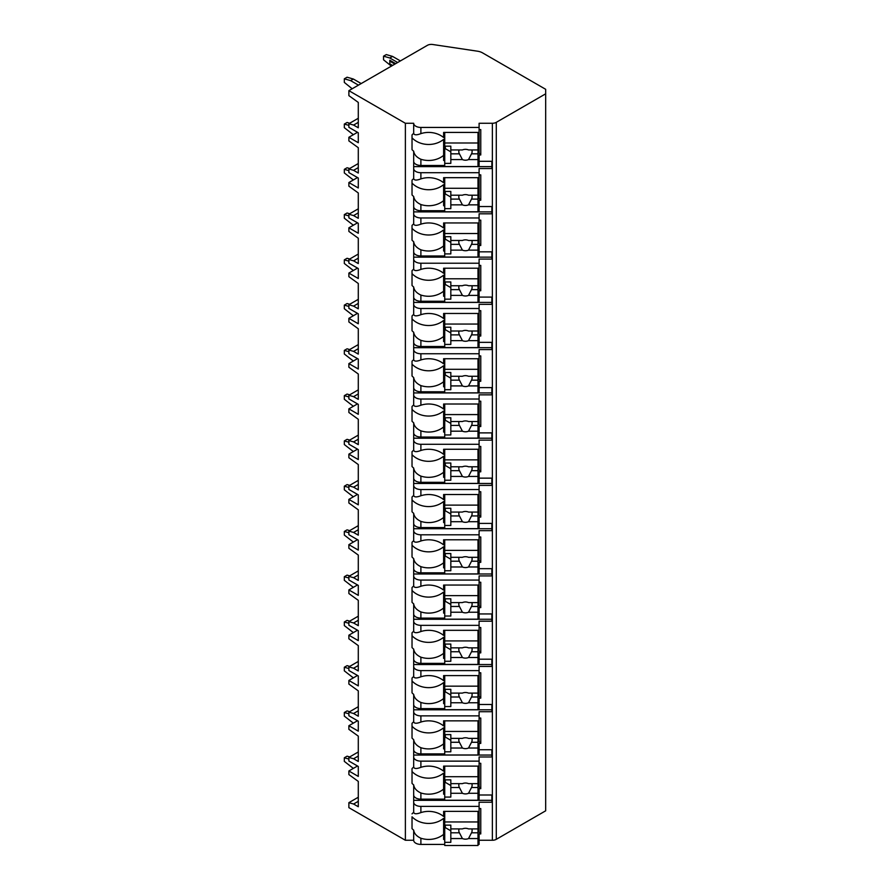 <?xml version="1.0" encoding="UTF-8"?>
<svg xmlns="http://www.w3.org/2000/svg" width="890" height="890" viewBox="0 0 890 890"><rect width="100%" height="100%" fill="white"/><g stroke="black" fill="none" stroke-linecap="round" stroke-linejoin="round"><path stroke-width="1.33" d="M357.502 766.001L348.88 770.985L348.88 774.6L358.292 781.398L358.292 806.74L353.586 804.026L348.88 802.669L348.88 807.653L405.373 840.26L413.683 840.26A7.209 4.161 0 0 0 420.892 844.421L444.733 844.421M477.997 844.421L479.098 844.421L479.098 839.437L477.997 839.437M479.098 840.26L492.37 840.26A5.54 3.204 0 0 0 496.286 839.326L545.67 810.812L545.67 89.3L482.525 52.855A11.092 6.397 0 0 0 477.463 51.186L432.707 44.5A5.54 3.204 0 0 0 427.389 45.334L348.88 90.669L405.373 123.276L413.683 123.276A7.209 4.161 0 0 0 420.892 127.437L479.098 127.437L479.098 123.276L492.37 123.276A5.54 3.204 0 0 0 496.286 122.342L545.67 93.828M479.098 794.993L491.847 794.993L491.847 802.235L479.098 802.235L479.098 806.396L420.892 806.396A7.209 4.161 0 0 1 413.683 802.235L413.683 812.314C414.195 814.139 416.598 814.228 420.892 812.592L420.892 806.396M479.098 763.308L480.767 763.308L480.767 788.662L479.098 788.662L479.098 794.18L477.997 794.18M413.683 749.736A7.209 4.161 0 0 0 420.892 753.897L420.892 747.7C416.598 745.731 414.195 743.039 413.683 739.657L413.683 767.047C414.195 768.871 416.598 768.96 420.892 767.325A21.071 17.199 180 0 1 443.62 771.207L443.62 766.112L479.098 766.112L479.098 756.978L491.847 756.978L491.847 749.736L479.098 749.736M479.098 718.052L480.767 718.052L480.767 743.395L479.098 743.395L479.098 748.913L477.997 748.913M413.683 704.468A7.209 4.161 0 0 0 420.892 708.629L420.892 702.444C416.598 700.463 414.195 697.782 413.683 694.389L413.683 721.79C414.195 723.615 416.598 723.703 420.892 722.057A21.071 17.199 180 0 1 443.62 725.951L443.62 720.844L479.098 720.844L479.098 711.711L491.847 711.711L491.847 704.468L479.098 704.468M479.098 672.784L480.767 672.784L480.767 698.127L479.098 698.127L479.098 703.645L477.997 703.645M413.683 659.201A7.209 4.161 0 0 0 420.892 663.361L420.892 657.176C416.598 655.196 414.195 652.515 413.683 649.133L413.683 676.522C414.195 678.347 416.598 678.436 420.892 676.801A21.071 17.199 180 0 1 443.62 680.683L443.62 675.588L479.098 675.588L479.098 666.443L491.847 666.443L491.847 659.201L479.098 659.201M479.098 627.517L480.767 627.517L480.767 652.871L479.098 652.871L479.098 658.389L477.997 658.389M413.683 613.944A7.209 4.161 0 0 0 420.892 618.105L420.892 611.908C416.598 609.939 414.195 607.247 413.683 603.865L413.683 631.255C414.195 633.079 416.598 633.168 420.892 631.533A21.071 17.199 180 0 1 443.62 635.415L443.62 630.32L479.098 630.32L479.098 621.187L491.847 621.187L491.847 613.944L479.098 613.944M479.098 582.249L480.767 582.249L480.767 607.603L479.098 607.603L479.098 613.121L477.997 613.121M413.683 568.677A7.209 4.161 0 0 0 420.892 572.837L420.892 566.652C416.598 564.672 414.195 561.99 413.683 558.597L413.683 585.998C414.195 587.823 416.598 587.912 420.892 586.265A21.071 17.199 180 0 1 443.62 590.159L443.62 585.053L479.098 585.053L479.098 575.919L491.847 575.919L491.847 568.677L479.098 568.677M479.098 536.993L480.767 536.993L480.767 562.335L479.098 562.335L479.098 567.853L477.997 567.853M413.683 523.409A7.209 4.161 0 0 0 420.892 527.57L420.892 521.384C416.598 519.404 414.195 516.723 413.683 513.33L413.683 540.731C414.195 542.555 416.598 542.644 420.892 540.998A21.071 17.199 180 0 1 443.62 544.891L443.62 539.796L479.098 539.796L479.098 530.651L491.847 530.651L491.847 523.409L479.098 523.409M479.098 491.725L480.767 491.725L480.767 517.079L479.098 517.079L479.098 522.597L477.997 522.597M413.683 478.141A7.209 4.161 0 0 0 420.892 482.302L420.892 476.117C416.598 474.136 414.195 471.455 413.683 468.073L413.683 495.463C414.195 497.288 416.598 497.377 420.892 495.741A21.071 17.199 180 0 1 443.62 499.624L443.62 494.529L479.098 494.529L479.098 485.384L491.847 485.384L491.847 478.141L479.098 478.141M479.098 446.457L480.767 446.457L480.767 471.811L479.098 471.811L479.098 477.329L477.997 477.329M413.683 432.885A7.209 4.161 0 0 0 420.892 437.046L420.892 430.849C416.598 428.88 414.195 426.199 413.683 422.806L413.683 450.195C414.195 452.02 416.598 452.12 420.892 450.474A21.071 17.199 180 0 1 443.62 454.367L443.62 449.261L479.098 449.261L479.098 440.127L491.847 440.127L491.847 432.885L479.098 432.885M479.098 401.201L480.767 401.201L480.767 426.544L479.098 426.544L479.098 432.062L477.997 432.062M413.683 387.617A7.209 4.161 0 0 0 420.892 391.778L420.892 385.593C416.598 383.612 414.195 380.931 413.683 377.538L413.683 404.939C414.195 406.763 416.598 406.852 420.892 405.206A21.071 17.199 180 0 1 443.62 409.1L443.62 404.004L479.098 404.004L479.098 394.86L491.847 394.86L491.847 387.617L479.098 387.617M479.098 355.933L480.767 355.933L480.767 381.276L479.098 381.276L479.098 386.805L477.997 386.805M413.683 342.35A7.209 4.161 0 0 0 420.892 346.51L420.892 340.325C416.598 338.345 414.195 335.664 413.683 332.281L413.683 359.671C414.195 361.496 416.598 361.585 420.892 359.949A21.071 17.199 180 0 1 443.62 363.832L443.62 358.737L479.098 358.737L479.098 349.592L491.847 349.592L491.847 342.35L479.098 342.35M479.098 310.666L480.767 310.666L480.767 336.02L479.098 336.02L479.098 341.538L477.997 341.538M413.683 297.093A7.209 4.161 0 0 0 420.892 301.254L420.892 295.057C416.598 293.088 414.195 290.407 413.683 287.014L413.683 314.404C414.195 316.228 416.598 316.328 420.892 314.682A21.071 17.199 180 0 1 443.62 318.564L443.62 313.469L479.098 313.469L479.098 304.336L491.847 304.336L491.847 297.093L479.098 297.093M479.098 265.409L480.767 265.409L480.767 290.752L479.098 290.752L479.098 296.27L477.997 296.27M413.683 251.826A7.209 4.161 0 0 0 420.892 255.986L420.892 249.801C416.598 247.821 414.195 245.139 413.683 241.746L413.683 269.147C414.195 270.972 416.598 271.061 420.892 269.414A21.071 17.199 180 0 1 443.62 273.308L443.62 268.213L479.098 268.213L479.098 259.068L491.847 259.068L491.847 251.826L479.098 251.826M479.098 220.142L480.767 220.142L480.767 245.484L479.098 245.484L479.098 251.013L477.997 251.013M413.683 206.558A7.209 4.161 0 0 0 420.892 210.719L420.892 204.533C416.598 202.553 414.195 199.872 413.683 196.49L413.683 223.88C414.195 225.704 416.598 225.793 420.892 224.158A21.071 17.199 180 0 1 443.62 228.04L443.62 222.945L479.098 222.945L479.098 213.8L491.847 213.8L491.847 206.558L479.098 206.558M479.098 174.874L480.767 174.874L480.767 200.228L479.098 200.228L479.098 205.746L477.997 205.746M413.683 161.301A7.209 4.161 0 0 0 420.892 165.462L420.892 159.266C416.598 157.296 414.195 154.615 413.683 151.222L413.683 178.612C414.195 180.436 416.598 180.537 420.892 178.89A21.071 17.199 180 0 1 443.62 182.773L443.62 177.677L479.098 177.677L479.098 168.544L491.847 168.544L491.847 161.301L479.098 161.301M479.098 129.617L480.767 129.617L480.767 154.96L479.098 154.96L479.098 160.478L477.997 160.478M479.098 808.576L480.767 808.576L480.767 833.919L479.098 833.919L479.098 839.437M420.892 799.153L420.892 792.968C416.598 790.988 414.195 788.306 413.683 784.924L413.683 794.993A7.209 4.161 0 0 0 420.892 799.153L444.733 799.153M477.997 799.153L479.098 799.153L479.098 794.18M479.098 127.437L479.098 132.421L443.62 132.421L443.62 137.516A21.071 17.199 180 0 0 420.892 133.622C416.598 135.269 414.195 135.18 413.683 133.355L413.683 123.276M413.683 840.26L413.683 830.181C414.195 833.574 416.598 836.255 420.892 838.235A21.071 17.199 180 0 0 443.62 834.342L443.62 818.344A21.071 17.199 180 0 1 412.026 816.798L412.026 828.635A21.071 17.199 180 0 0 413.683 830.181M413.683 168.544A7.209 4.161 0 0 0 420.892 172.705L479.098 172.705M413.683 213.8A7.209 4.161 0 0 0 420.892 217.961L479.098 217.961M413.683 259.068A7.209 4.161 0 0 0 420.892 263.229L479.098 263.229M413.683 304.336A7.209 4.161 0 0 0 420.892 308.496L479.098 308.496M413.683 349.592A7.209 4.161 0 0 0 420.892 353.753L479.098 353.753M413.683 394.86A7.209 4.161 0 0 0 420.892 399.02L479.098 399.02M413.683 440.127A7.209 4.161 0 0 0 420.892 444.288L479.098 444.288M413.683 485.384A7.209 4.161 0 0 0 420.892 489.545L479.098 489.545M413.683 530.651A7.209 4.161 0 0 0 420.892 534.812L479.098 534.812M413.683 575.919A7.209 4.161 0 0 0 420.892 580.08L479.098 580.08M413.683 621.187A7.209 4.161 0 0 0 420.892 625.347L479.098 625.347M413.683 666.443A7.209 4.161 0 0 0 420.892 670.604L479.098 670.604M413.683 711.711A7.209 4.161 0 0 0 420.892 715.872L479.098 715.872M413.683 756.978A7.209 4.161 0 0 0 420.892 761.139L479.098 761.139M413.683 133.355A21.071 17.199 180 0 0 412.026 134.902L412.026 149.676A21.071 17.199 180 0 0 413.683 151.222M413.683 794.993L413.683 802.235M413.683 812.314A21.071 17.199 180 0 0 412.026 813.861M405.373 840.26L405.373 123.276M413.683 178.612A21.071 17.199 180 0 0 412.026 180.158L412.026 194.943A21.071 17.199 180 0 0 413.683 196.49M413.683 223.88A21.071 17.199 180 0 0 412.026 225.426L412.026 240.2A21.071 17.199 180 0 0 413.683 241.746M413.683 269.147A21.071 17.199 180 0 0 412.026 270.694L412.026 285.468A21.071 17.199 180 0 0 413.683 287.014M413.683 314.404A21.071 17.199 180 0 0 412.026 315.95L412.026 330.735A21.071 17.199 180 0 0 413.683 332.281M413.683 359.671A21.071 17.199 180 0 0 412.026 361.218L412.026 375.992A21.071 17.199 180 0 0 413.683 377.538M413.683 404.939A21.071 17.199 180 0 0 412.026 406.485L412.026 421.259A21.071 17.199 180 0 0 413.683 422.806M413.683 450.195A21.071 17.199 180 0 0 412.026 451.742L412.026 466.527A21.071 17.199 180 0 0 413.683 468.073M413.683 495.463A21.071 17.199 180 0 0 412.026 497.009L412.026 511.783A21.071 17.199 180 0 0 413.683 513.33M413.683 540.731A21.071 17.199 180 0 0 412.026 542.277L412.026 557.051A21.071 17.199 180 0 0 413.683 558.597M413.683 585.998A21.071 17.199 180 0 0 412.026 587.545L412.026 602.319A21.071 17.199 180 0 0 413.683 603.865M413.683 631.255A21.071 17.199 180 0 0 412.026 632.801L412.026 647.586A21.071 17.199 180 0 0 413.683 649.133M413.683 676.522A21.071 17.199 180 0 0 412.026 678.069L412.026 692.843A21.071 17.199 180 0 0 413.683 694.389M413.683 721.79A21.071 17.199 180 0 0 412.026 723.336L412.026 738.11A21.071 17.199 180 0 0 413.683 739.657M413.683 767.047A21.071 17.199 180 0 0 412.026 768.593L412.026 783.378A21.071 17.199 180 0 0 413.683 784.924M413.683 800.321L491.847 800.321L491.847 794.993M477.997 165.462L479.098 165.462L479.098 160.478M477.997 210.719L479.098 210.719L479.098 205.746M477.997 255.986L479.098 255.986L479.098 251.013M477.997 301.254L479.098 301.254L479.098 296.27M477.997 346.51L479.098 346.51L479.098 341.538M477.997 391.778L479.098 391.778L479.098 386.805M477.997 437.046L479.098 437.046L479.098 432.062M477.997 482.302L479.098 482.302L479.098 477.329M477.997 527.57L479.098 527.57L479.098 522.597M477.997 572.837L479.098 572.837L479.098 567.853M477.997 618.105L479.098 618.105L479.098 613.121M477.997 663.361L479.098 663.361L479.098 658.389M477.997 708.629L479.098 708.629L479.098 703.645M477.997 753.897L479.098 753.897L479.098 748.913M420.892 812.592A21.071 17.199 180 0 1 443.62 816.475L443.62 811.38L479.098 811.38L479.098 806.396M479.098 132.421L479.098 153.036L480.767 154.96M479.098 157.196L477.997 157.196M444.733 157.196L443.62 157.196M443.62 143.123L444.733 143.123M477.997 143.123L479.098 143.123M444.733 160.478L443.62 160.478L443.62 139.374A21.071 17.199 180 0 1 412.026 137.839L412.026 134.902M444.733 839.437L443.62 839.437L443.62 834.342M420.892 165.462L444.733 165.462M420.892 159.266A21.071 17.199 180 0 0 443.62 155.383M420.892 210.719L444.733 210.719M420.892 204.533A21.071 17.199 180 0 0 443.62 200.651L443.62 184.642A21.071 17.199 180 0 1 412.026 183.095L412.026 180.158M444.733 205.746L443.62 205.746L443.62 200.651M420.892 255.986L444.733 255.986M420.892 249.801A21.071 17.199 180 0 0 443.62 245.907L443.62 229.909A21.071 17.199 180 0 1 412.026 228.363L412.026 225.426M444.733 251.013L443.62 251.013L443.62 245.907M420.892 301.254L444.733 301.254M420.892 295.057A21.071 17.199 180 0 0 443.62 291.175L443.62 275.177A21.071 17.199 180 0 1 412.026 273.631L412.026 270.694M444.733 296.27L443.62 296.27L443.62 291.175M420.892 346.51L444.733 346.51M420.892 340.325A21.071 17.199 180 0 0 443.62 336.442L443.62 320.433A21.071 17.199 180 0 1 412.026 318.887L412.026 315.95M444.733 341.538L443.62 341.538L443.62 336.442M420.892 391.778L444.733 391.778M420.892 385.593A21.071 17.199 180 0 0 443.62 381.699L443.62 365.701A21.071 17.199 180 0 1 412.026 364.155L412.026 361.218M444.733 386.805L443.62 386.805L443.62 381.699M420.892 437.046L444.733 437.046M420.892 430.849A21.071 17.199 180 0 0 443.62 426.966L443.62 410.969A21.071 17.199 180 0 1 412.026 409.422L412.026 406.485M444.733 432.062L443.62 432.062L443.62 426.966M420.892 482.302L444.733 482.302M420.892 476.117A21.071 17.199 180 0 0 443.62 472.234L443.62 456.225A21.071 17.199 180 0 1 412.026 454.679L412.026 451.742M444.733 477.329L443.62 477.329L443.62 472.234M420.892 527.57L444.733 527.57M420.892 521.384A21.071 17.199 180 0 0 443.62 517.49L443.62 501.493A21.071 17.199 180 0 1 412.026 499.946L412.026 497.009M444.733 522.597L443.62 522.597L443.62 517.49M420.892 572.837L444.733 572.837M420.892 566.652A21.071 17.199 180 0 0 443.62 562.758L443.62 546.76A21.071 17.199 180 0 1 412.026 545.214L412.026 542.277M444.733 567.853L443.62 567.853L443.62 562.758M420.892 618.105L444.733 618.105M420.892 611.908A21.071 17.199 180 0 0 443.62 608.026L443.62 592.017A21.071 17.199 180 0 1 412.026 590.471L412.026 587.545M444.733 613.121L443.62 613.121L443.62 608.026M420.892 663.361L444.733 663.361M420.892 657.176A21.071 17.199 180 0 0 443.62 653.293L443.62 637.285A21.071 17.199 180 0 1 412.026 635.738L412.026 632.801M444.733 658.389L443.62 658.389L443.62 653.293M420.892 708.629L444.733 708.629M420.892 702.444A21.071 17.199 180 0 0 443.62 698.55L443.62 682.552A21.071 17.199 180 0 1 412.026 681.006L412.026 678.069M444.733 703.645L443.62 703.645L443.62 698.55M420.892 753.897L444.733 753.897M420.892 747.7A21.071 17.199 180 0 0 443.62 743.818L443.62 727.809A21.071 17.199 180 0 1 412.026 726.262L412.026 723.336M444.733 748.913L443.62 748.913L443.62 743.818M420.892 792.968A21.071 17.199 180 0 0 443.62 789.085L443.62 773.076A21.071 17.199 180 0 1 412.026 771.53L412.026 768.593M444.733 794.18L443.62 794.18L443.62 789.085M444.733 132.421L444.733 166.541L477.997 166.541L477.997 153.837L471.511 153.837A6.653 5.429 180 0 0 472.112 151.567A6.653 5.429 180 0 0 471.811 149.943M444.733 146.171L450.83 146.171L450.83 149.943L462.411 149.943A6.653 5.429 180 0 1 465.459 149.342A6.653 5.429 180 0 1 468.518 149.943L477.997 149.943L477.997 143.001L444.733 143.001M444.733 163.371L450.83 163.371L450.83 159.588L462.411 159.588A6.653 5.429 180 0 0 465.459 160.2A6.653 5.429 180 0 0 468.518 159.588L477.997 159.588M450.83 159.588L450.83 149.943M459.118 149.943A6.653 5.429 180 0 0 458.806 151.567A6.653 5.429 180 0 0 459.418 153.837L450.83 153.837M459.418 153.837L462.411 159.588M468.518 159.588L471.511 153.837M450.83 151.845L445.289 148.641L445.289 146.171M477.997 153.837L477.997 149.943M477.997 132.421L477.997 143.001M479.098 836.166L477.997 836.166M444.733 836.166L443.62 836.166M480.767 833.919L479.098 832.005L479.098 811.38M443.62 822.082L444.733 822.082M477.997 822.082L479.098 822.082M444.733 811.38L444.733 845.5L477.997 845.5L477.997 832.795L471.511 832.795A6.653 5.429 180 0 0 472.112 830.526A6.653 5.429 180 0 0 471.811 828.913M444.733 825.13L450.83 825.13L450.83 828.913L462.411 828.913A6.653 5.429 180 0 1 465.459 828.301A6.653 5.429 180 0 1 468.518 828.913L477.997 828.913L477.997 821.96L444.733 821.96M444.733 842.329L450.83 842.329L450.83 838.558L462.411 838.558A6.653 5.429 180 0 0 465.459 839.159A6.653 5.429 180 0 0 468.518 838.558L477.997 838.558M450.83 838.558L450.83 828.913M459.118 828.913A6.653 5.429 180 0 0 458.806 830.526A6.653 5.429 180 0 0 459.418 832.795L450.83 832.795M459.418 832.795L462.411 838.558M468.518 838.558L471.511 832.795M450.83 830.804L445.289 827.611L445.289 825.13M477.997 832.795L477.997 828.913M477.997 811.38L477.997 821.96M413.683 166.619L491.847 166.619L491.847 161.301M479.098 177.677L479.098 198.303L480.767 200.228M479.098 202.464L477.997 202.464M444.733 202.464L443.62 202.464M443.62 188.38L444.733 188.38M477.997 188.38L479.098 188.38M444.733 177.677L444.733 211.798L477.997 211.798L477.997 199.093L471.511 199.093A6.653 5.429 180 0 0 472.112 196.835A6.653 5.429 180 0 0 471.811 195.21M444.733 191.428L450.83 191.428L450.83 195.21L462.411 195.21A6.653 5.429 180 0 1 465.459 194.599A6.653 5.429 180 0 1 468.518 195.21L477.997 195.21L477.997 188.268L444.733 188.268M444.733 208.638L450.83 208.638L450.83 204.856L462.411 204.856A6.653 5.429 180 0 0 465.459 205.468A6.653 5.429 180 0 0 468.518 204.856L477.997 204.856M450.83 204.856L450.83 195.21M459.118 195.21A6.653 5.429 180 0 0 458.806 196.835A6.653 5.429 180 0 0 459.418 199.093L450.83 199.093M459.418 199.093L462.411 204.856M468.518 204.856L471.511 199.093M450.83 197.113L445.289 193.909L445.289 191.428M477.997 199.093L477.997 195.21M477.997 177.677L477.997 188.268M413.683 211.887L491.847 211.887L491.847 206.558M479.098 222.945L479.098 243.571L480.767 245.484M479.098 247.732L477.997 247.732M444.733 247.732L443.62 247.732M443.62 233.647L444.733 233.647M477.997 233.647L479.098 233.647M444.733 222.945L444.733 257.065L477.997 257.065L477.997 244.361L471.511 244.361A6.653 5.429 180 0 0 472.112 242.102A6.653 5.429 180 0 0 471.811 240.478M444.733 236.696L450.83 236.696L450.83 240.478L462.411 240.478A6.653 5.429 180 0 1 465.459 239.866A6.653 5.429 180 0 1 468.518 240.478L477.997 240.478L477.997 233.525L444.733 233.525M444.733 253.895L450.83 253.895L450.83 250.123L462.411 250.123A6.653 5.429 180 0 0 465.459 250.724A6.653 5.429 180 0 0 468.518 250.123L477.997 250.123M450.83 250.123L450.83 240.478M459.118 240.478A6.653 5.429 180 0 0 458.806 242.102A6.653 5.429 180 0 0 459.418 244.361L450.83 244.361M459.418 244.361L462.411 250.123M468.518 250.123L471.511 244.361M450.83 242.38L445.289 239.176L445.289 236.696M477.997 244.361L477.997 240.478M477.997 222.945L477.997 233.525M413.683 257.143L491.847 257.143L491.847 251.826M479.098 268.213L479.098 288.838L480.767 290.752M479.098 292.999L477.997 292.999M444.733 292.999L443.62 292.999M443.62 278.915L444.733 278.915M477.997 278.915L479.098 278.915M444.733 268.213L444.733 302.333L477.997 302.333L477.997 289.628L471.511 289.628A6.653 5.429 180 0 0 472.112 287.359A6.653 5.429 180 0 0 471.811 285.734M444.733 281.963L450.83 281.963L450.83 285.734L462.411 285.734A6.653 5.429 180 0 1 465.459 285.134A6.653 5.429 180 0 1 468.518 285.734L477.997 285.734L477.997 278.793L444.733 278.793M444.733 299.162L450.83 299.162L450.83 295.391L462.411 295.391A6.653 5.429 180 0 0 465.459 295.992A6.653 5.429 180 0 0 468.518 295.391L477.997 295.391M450.83 295.391L450.83 285.734M459.118 285.734A6.653 5.429 180 0 0 458.806 287.359A6.653 5.429 180 0 0 459.418 289.628L450.83 289.628M459.418 289.628L462.411 295.391M468.518 295.391L471.511 289.628M450.83 287.637L445.289 284.444L445.289 281.963M477.997 289.628L477.997 285.734M477.997 268.213L477.997 278.793M413.683 302.411L491.847 302.411L491.847 297.093M479.098 313.469L479.098 334.095L480.767 336.02M479.098 338.256L477.997 338.256M444.733 338.256L443.62 338.256M443.62 324.171L444.733 324.171M477.997 324.171L479.098 324.171M444.733 313.469L444.733 347.589L477.997 347.589L477.997 334.885L471.511 334.885A6.653 5.429 180 0 0 472.112 332.626A6.653 5.429 180 0 0 471.811 331.002M444.733 327.231L450.83 327.231L450.83 331.002L462.411 331.002A6.653 5.429 180 0 1 465.459 330.39A6.653 5.429 180 0 1 468.518 331.002L477.997 331.002L477.997 324.06L444.733 324.06M444.733 344.43L450.83 344.43L450.83 340.647L462.411 340.647A6.653 5.429 180 0 0 465.459 341.259A6.653 5.429 180 0 0 468.518 340.647L477.997 340.647M450.83 340.647L450.83 331.002M459.118 331.002A6.653 5.429 180 0 0 458.806 332.626A6.653 5.429 180 0 0 459.418 334.885L450.83 334.885M459.418 334.885L462.411 340.647M468.518 340.647L471.511 334.885M450.83 332.905L445.289 329.701L445.289 327.231M477.997 334.885L477.997 331.002M477.997 313.469L477.997 324.06M413.683 347.678L491.847 347.678L491.847 342.35M479.098 358.737L479.098 379.363L480.767 381.276M479.098 383.523L477.997 383.523M444.733 383.523L443.62 383.523M443.62 369.439L444.733 369.439M477.997 369.439L479.098 369.439M444.733 358.737L444.733 392.857L477.997 392.857L477.997 380.152L471.511 380.152A6.653 5.429 180 0 0 472.112 377.894A6.653 5.429 180 0 0 471.811 376.27M444.733 372.487L450.83 372.487L450.83 376.27L462.411 376.27A6.653 5.429 180 0 1 465.459 375.658A6.653 5.429 180 0 1 468.518 376.27L477.997 376.27L477.997 369.317L444.733 369.317M444.733 389.686L450.83 389.686L450.83 385.915L462.411 385.915A6.653 5.429 180 0 0 465.459 386.527A6.653 5.429 180 0 0 468.518 385.915L477.997 385.915M450.83 385.915L450.83 376.27M459.118 376.27A6.653 5.429 180 0 0 458.806 377.894A6.653 5.429 180 0 0 459.418 380.152L450.83 380.152M459.418 380.152L462.411 385.915M468.518 385.915L471.511 380.152M450.83 378.172L445.289 374.968L445.289 372.487M477.997 380.152L477.997 376.27M477.997 358.737L477.997 369.317M413.683 392.935L491.847 392.935L491.847 387.617M479.098 404.004L479.098 424.63L480.767 426.544M479.098 428.791L477.997 428.791M444.733 428.791L443.62 428.791M443.62 414.707L444.733 414.707M477.997 414.707L479.098 414.707M444.733 404.004L444.733 438.125L477.997 438.125L477.997 425.42L471.511 425.42A6.653 5.429 180 0 0 472.112 423.151A6.653 5.429 180 0 0 471.811 421.526M444.733 417.755L450.83 417.755L450.83 421.526L462.411 421.526A6.653 5.429 180 0 1 465.459 420.926A6.653 5.429 180 0 1 468.518 421.526L477.997 421.526L477.997 414.584L444.733 414.584M444.733 434.954L450.83 434.954L450.83 431.183L462.411 431.183A6.653 5.429 180 0 0 465.459 431.784A6.653 5.429 180 0 0 468.518 431.183L477.997 431.183M450.83 431.183L450.83 421.526M459.118 421.526A6.653 5.429 180 0 0 458.806 423.151A6.653 5.429 180 0 0 459.418 425.42L450.83 425.42M459.418 425.42L462.411 431.183M468.518 431.183L471.511 425.42M450.83 423.429L445.289 420.236L445.289 417.755M477.997 425.42L477.997 421.526M477.997 404.004L477.997 414.584M413.683 438.203L491.847 438.203L491.847 432.885M479.098 449.261L479.098 469.887L480.767 471.811M479.098 474.047L477.997 474.047M444.733 474.047L443.62 474.047M443.62 459.963L444.733 459.963M477.997 459.963L479.098 459.963M444.733 449.261L444.733 483.392L477.997 483.392L477.997 470.676L471.511 470.676A6.653 5.429 180 0 0 472.112 468.418A6.653 5.429 180 0 0 471.811 466.794M444.733 463.022L450.83 463.022L450.83 466.794L462.411 466.794A6.653 5.429 180 0 1 465.459 466.182A6.653 5.429 180 0 1 468.518 466.794L477.997 466.794L477.997 459.852L444.733 459.852M444.733 480.222L450.83 480.222L450.83 476.439L462.411 476.439A6.653 5.429 180 0 0 465.459 477.051A6.653 5.429 180 0 0 468.518 476.439L477.997 476.439M450.83 476.439L450.83 466.794M459.118 466.794A6.653 5.429 180 0 0 458.806 468.418A6.653 5.429 180 0 0 459.418 470.676L450.83 470.676M459.418 470.676L462.411 476.439M468.518 476.439L471.511 470.676M450.83 468.696L445.289 465.492L445.289 463.022M477.997 470.676L477.997 466.794M477.997 449.261L477.997 459.852M413.683 483.47L491.847 483.47L491.847 478.141M479.098 494.529L479.098 515.154L480.767 517.079M479.098 519.315L477.997 519.315M444.733 519.315L443.62 519.315M443.62 505.231L444.733 505.231M477.997 505.231L479.098 505.231M444.733 494.529L444.733 528.649L477.997 528.649L477.997 515.944L471.511 515.944A6.653 5.429 180 0 0 472.112 513.686A6.653 5.429 180 0 0 471.811 512.062M444.733 508.279L450.83 508.279L450.83 512.062L462.411 512.062A6.653 5.429 180 0 1 465.459 511.45A6.653 5.429 180 0 1 468.518 512.062L477.997 512.062L477.997 505.108L444.733 505.108M444.733 525.478L450.83 525.478L450.83 521.707L462.411 521.707A6.653 5.429 180 0 0 465.459 522.319A6.653 5.429 180 0 0 468.518 521.707L477.997 521.707M450.83 521.707L450.83 512.062M459.118 512.062A6.653 5.429 180 0 0 458.806 513.686A6.653 5.429 180 0 0 459.418 515.944L450.83 515.944M459.418 515.944L462.411 521.707M468.518 521.707L471.511 515.944M450.83 513.964L445.289 510.76L445.289 508.279M477.997 515.944L477.997 512.062M477.997 494.529L477.997 505.108M413.683 528.738L491.847 528.738L491.847 523.409M479.098 539.796L479.098 560.422L480.767 562.335M479.098 564.583L477.997 564.583M444.733 564.583L443.62 564.583M443.62 550.498L444.733 550.498M477.997 550.498L479.098 550.498M444.733 539.796L444.733 573.917L477.997 573.917L477.997 561.212L471.511 561.212A6.653 5.429 180 0 0 472.112 558.942A6.653 5.429 180 0 0 471.811 557.318M444.733 553.547L450.83 553.547L450.83 557.318L462.411 557.318A6.653 5.429 180 0 1 465.459 556.717A6.653 5.429 180 0 1 468.518 557.318L477.997 557.318L477.997 550.376L444.733 550.376M444.733 570.746L450.83 570.746L450.83 566.975L462.411 566.975A6.653 5.429 180 0 0 465.459 567.575A6.653 5.429 180 0 0 468.518 566.975L477.997 566.975M450.83 566.975L450.83 557.318M459.118 557.318A6.653 5.429 180 0 0 458.806 558.942A6.653 5.429 180 0 0 459.418 561.212L450.83 561.212M459.418 561.212L462.411 566.975M468.518 566.975L471.511 561.212M450.83 559.22L445.289 556.028L445.289 553.547M477.997 561.212L477.997 557.318M477.997 539.796L477.997 550.376M413.683 573.994L491.847 573.994L491.847 568.677M479.098 585.053L479.098 605.678L480.767 607.603M479.098 609.839L477.997 609.839M444.733 609.839L443.62 609.839M443.62 595.755L444.733 595.755M477.997 595.755L479.098 595.755M444.733 585.053L444.733 619.184L477.997 619.184L477.997 606.468L471.511 606.468A6.653 5.429 180 0 0 472.112 604.21A6.653 5.429 180 0 0 471.811 602.586M444.733 598.814L450.83 598.814L450.83 602.586L462.411 602.586A6.653 5.429 180 0 1 465.459 601.974A6.653 5.429 180 0 1 468.518 602.586L477.997 602.586L477.997 595.644L444.733 595.644M444.733 616.014L450.83 616.014L450.83 612.231L462.411 612.231A6.653 5.429 180 0 0 465.459 612.843A6.653 5.429 180 0 0 468.518 612.231L477.997 612.231M450.83 612.231L450.83 602.586M459.118 602.586A6.653 5.429 180 0 0 458.806 604.21A6.653 5.429 180 0 0 459.418 606.468L450.83 606.468M459.418 606.468L462.411 612.231M468.518 612.231L471.511 606.468M450.83 604.488L445.289 601.284L445.289 598.814M477.997 606.468L477.997 602.586M477.997 585.053L477.997 595.644M413.683 619.262L491.847 619.262L491.847 613.944M479.098 630.32L479.098 650.946L480.767 652.871M479.098 655.107L477.997 655.107M444.733 655.107L443.62 655.107M443.62 641.023L444.733 641.023M477.997 641.023L479.098 641.023M444.733 630.32L444.733 664.441L477.997 664.441L477.997 651.736L471.511 651.736A6.653 5.429 180 0 0 472.112 649.477A6.653 5.429 180 0 0 471.811 647.853M444.733 644.071L450.83 644.071L450.83 647.853L462.411 647.853A6.653 5.429 180 0 1 465.459 647.241A6.653 5.429 180 0 1 468.518 647.853L477.997 647.853L477.997 640.911L444.733 640.911M444.733 661.27L450.83 661.27L450.83 657.499L462.411 657.499A6.653 5.429 180 0 0 465.459 658.111A6.653 5.429 180 0 0 468.518 657.499L477.997 657.499M450.83 657.499L450.83 647.853M459.118 647.853A6.653 5.429 180 0 0 458.806 649.477A6.653 5.429 180 0 0 459.418 651.736L450.83 651.736M459.418 651.736L462.411 657.499M468.518 657.499L471.511 651.736M450.83 649.756L445.289 646.552L445.289 644.071M477.997 651.736L477.997 647.853M477.997 630.32L477.997 640.911M413.683 664.53L491.847 664.53L491.847 659.201M479.098 675.588L479.098 696.214L480.767 698.127M479.098 700.374L477.997 700.374M444.733 700.374L443.62 700.374M443.62 686.29L444.733 686.29M477.997 686.29L479.098 686.29M444.733 675.588L444.733 709.708L477.997 709.708L477.997 697.004L471.511 697.004A6.653 5.429 180 0 0 472.112 694.734A6.653 5.429 180 0 0 471.811 693.11M444.733 689.338L450.83 689.338L450.83 693.11L462.411 693.11A6.653 5.429 180 0 1 465.459 692.509A6.653 5.429 180 0 1 468.518 693.11L477.997 693.11L477.997 686.168L444.733 686.168M444.733 706.538L450.83 706.538L450.83 702.766L462.411 702.766A6.653 5.429 180 0 0 465.459 703.367A6.653 5.429 180 0 0 468.518 702.766L477.997 702.766M450.83 702.766L450.83 693.11M459.118 693.11A6.653 5.429 180 0 0 458.806 694.734A6.653 5.429 180 0 0 459.418 697.004L450.83 697.004M459.418 697.004L462.411 702.766M468.518 702.766L471.511 697.004M450.83 695.012L445.289 691.819L445.289 689.338M477.997 697.004L477.997 693.11M477.997 675.588L477.997 686.168M413.683 709.786L491.847 709.786L491.847 704.468M479.098 720.844L479.098 741.47L480.767 743.395M479.098 745.631L477.997 745.631M444.733 745.631L443.62 745.631M443.62 731.558L444.733 731.558M477.997 731.558L479.098 731.558M444.733 720.844L444.733 754.976L477.997 754.976L477.997 742.271L471.511 742.271A6.653 5.429 180 0 0 472.112 740.002A6.653 5.429 180 0 0 471.811 738.377M444.733 734.606L450.83 734.606L450.83 738.377L462.411 738.377A6.653 5.429 180 0 1 465.459 737.777A6.653 5.429 180 0 1 468.518 738.377L477.997 738.377L477.997 731.435L444.733 731.435M444.733 751.805L450.83 751.805L450.83 748.023L462.411 748.023A6.653 5.429 180 0 0 465.459 748.635A6.653 5.429 180 0 0 468.518 748.023L477.997 748.023M450.83 748.023L450.83 738.377M459.118 738.377A6.653 5.429 180 0 0 458.806 740.002A6.653 5.429 180 0 0 459.418 742.271L450.83 742.271M459.418 742.271L462.411 748.023M468.518 748.023L471.511 742.271M450.83 740.28L445.289 737.076L445.289 734.606M477.997 742.271L477.997 738.377M477.997 720.844L477.997 731.435M413.683 755.054L491.847 755.054L491.847 749.736M479.098 766.112L479.098 786.738L480.767 788.662M479.098 790.899L477.997 790.899M444.733 790.899L443.62 790.899M443.62 776.814L444.733 776.814M477.997 776.814L479.098 776.814M444.733 766.112L444.733 800.232L477.997 800.232L477.997 787.528L471.511 787.528A6.653 5.429 180 0 0 472.112 785.269A6.653 5.429 180 0 0 471.811 783.645M444.733 779.863L450.83 779.863L450.83 783.645L462.411 783.645A6.653 5.429 180 0 1 465.459 783.033A6.653 5.429 180 0 1 468.518 783.645L477.997 783.645L477.997 776.703L444.733 776.703M444.733 797.073L450.83 797.073L450.83 793.29L462.411 793.29A6.653 5.429 180 0 0 465.459 793.902A6.653 5.429 180 0 0 468.518 793.29L477.997 793.29M450.83 793.29L450.83 783.645M459.118 783.645A6.653 5.429 180 0 0 458.806 785.269A6.653 5.429 180 0 0 459.418 787.528L450.83 787.528M459.418 787.528L462.411 793.29M468.518 793.29L471.511 787.528M450.83 785.547L445.289 782.343L445.289 779.863M477.997 787.528L477.997 783.645M477.997 766.112L477.997 776.703M357.502 720.744L348.88 725.717L348.88 729.344L358.292 736.13L358.292 761.473L353.586 758.758L348.88 757.401L348.88 761.028L358.292 766.457L358.292 776.414L348.88 770.985M348.88 725.717L358.292 731.146L358.292 721.189L348.88 715.76L348.88 712.145L358.292 706.705M357.502 675.477L348.88 680.461L348.88 684.076L358.292 690.863L358.292 716.216L353.586 713.502L348.88 712.145M348.88 680.461L358.292 685.89L358.292 675.933L348.88 670.493L348.88 666.877L358.292 661.448M357.502 630.209L348.88 635.193L348.88 638.809L358.292 645.606L358.292 670.949L353.586 668.234L348.88 666.877M348.88 635.193L358.292 640.622L358.292 630.665L348.88 625.236L348.88 621.609L358.292 616.18M357.502 584.952L348.88 589.925L348.88 593.552L358.292 600.338L358.292 625.681L353.586 622.967L348.88 621.609M348.88 589.925L358.292 595.354L358.292 585.398L348.88 579.969L348.88 576.353L358.292 570.913M357.502 539.685L348.88 544.658L348.88 548.284L358.292 555.071L358.292 580.425L353.586 577.71L348.88 576.353M348.88 544.658L358.292 550.098L358.292 540.141L348.88 534.701L348.88 531.085L358.292 525.656M357.502 494.417L348.88 499.401L348.88 503.017L358.292 509.814L358.292 535.157L353.586 532.442L348.88 531.085M348.88 499.401L358.292 504.83L358.292 494.873L348.88 489.444L348.88 485.818L358.292 480.389M357.502 449.161L348.88 454.134L348.88 457.76L358.292 464.547L358.292 489.889L353.586 487.175L348.88 485.818M348.88 454.134L358.292 459.563L358.292 449.606L348.88 444.177L348.88 440.55L358.292 435.121M357.502 403.893L348.88 408.866L348.88 412.493L358.292 419.279L358.292 444.633L353.586 441.918L348.88 440.55M348.88 408.866L358.292 414.306L358.292 404.349L348.88 398.909L348.88 395.293L358.292 389.865M357.502 358.626L348.88 363.609L348.88 367.225L358.292 374.011L358.292 399.365L353.586 396.651L348.88 395.293M348.88 363.609L358.292 369.039L358.292 359.082L348.88 353.653L348.88 350.026L358.292 344.597M357.502 313.358L348.88 318.342L348.88 321.969L358.292 328.755L358.292 354.098L353.586 351.383L348.88 350.026M348.88 318.342L358.292 323.771L358.292 313.814L348.88 308.385L348.88 304.758L358.292 299.329M357.502 268.101L348.88 273.074L348.88 276.701L358.292 283.487L358.292 308.841L353.586 306.116L348.88 304.758M348.88 273.074L358.292 278.514L358.292 268.546L348.88 263.117L348.88 259.502L358.292 254.062M357.502 222.834L348.88 227.818L348.88 231.433L358.292 238.22L358.292 263.574L353.586 260.859L348.88 259.502M348.88 227.818L358.292 233.247L358.292 223.29L348.88 217.861L348.88 214.234L358.292 208.805M357.502 177.566L348.88 182.55L348.88 186.166L358.292 192.963L358.292 218.306L353.586 215.591L348.88 214.234M348.88 182.55L358.292 187.979L358.292 178.022L348.88 172.593L348.88 168.966L358.292 163.537M357.502 132.31L348.88 137.282L348.88 140.909L358.292 147.696L358.292 173.049L353.586 170.324L348.88 168.966M348.88 137.282L358.292 142.712L358.292 132.755L348.88 127.326L348.88 123.71L358.292 118.27M348.88 90.669L348.88 95.642L358.292 102.428L358.292 127.782L353.586 125.067L348.88 123.71M353.586 125.067L358.292 122.353M348.88 802.669L358.292 797.24M348.88 757.401L358.292 751.972M353.586 804.026L358.292 801.312M348.88 759.081L344.33 757.768L347.078 756.177L349.692 756.934M353.352 768.404L344.33 761.384L344.33 757.768M353.586 170.324L358.292 167.609M348.88 125.379L344.33 124.066L347.078 122.486L349.692 123.243M353.352 134.702L344.33 127.693L344.33 124.066M353.586 215.591L358.292 212.877M348.88 170.646L344.33 169.334L347.078 167.754L349.692 168.499M353.352 179.969L344.33 172.949L344.33 169.334M353.586 260.859L358.292 258.144M348.88 215.914L344.33 214.601L347.078 213.01L349.692 213.767M353.352 225.237L344.33 218.217L344.33 214.601M353.586 306.116L358.292 303.401M348.88 261.171L344.33 259.858L347.078 258.278L349.692 259.035M353.352 270.493L344.33 263.485L344.33 259.858M353.586 351.383L358.292 348.669M348.88 306.438L344.33 305.125L347.078 303.546L349.692 304.291M353.352 315.761L344.33 308.741L344.33 305.125M353.586 396.651L358.292 393.936M348.88 351.706L344.33 350.393L347.078 348.802L349.692 349.559M353.352 361.029L344.33 354.009L344.33 350.393M353.586 441.918L358.292 439.193M348.88 396.962L344.33 395.649L347.078 394.07L349.692 394.826M353.352 406.285L344.33 399.276L344.33 395.649M353.586 487.175L358.292 484.46M348.88 442.23L344.33 440.917L347.078 439.337L349.692 440.083M353.352 451.553L344.33 444.544L344.33 440.917M353.586 532.442L358.292 529.728M348.88 487.498L344.33 486.185L347.078 484.594L349.692 485.35M353.352 496.82L344.33 489.8L344.33 486.185M353.586 577.71L358.292 574.985M348.88 532.754L344.33 531.441L347.078 529.861L349.692 530.618M353.352 542.088L344.33 535.068L344.33 531.441M353.586 622.967L358.292 620.252M348.88 578.022L344.33 576.709L347.078 575.129L349.692 575.886M353.352 587.344L344.33 580.336L344.33 576.709M353.586 668.234L358.292 665.52M348.88 623.289L344.33 621.977L347.078 620.386L349.692 621.142M353.352 632.612L344.33 625.592L344.33 621.977M353.586 713.502L358.292 710.787M348.88 668.546L344.33 667.233L347.078 665.653L349.692 666.41M353.352 677.88L344.33 670.86L344.33 667.233M353.586 758.758L358.292 756.044M348.88 713.813L344.33 712.501L347.078 710.921L349.692 711.677M353.352 723.136L344.33 716.127L344.33 712.501M358.447 85.14L350.604 80.612L344.33 78.809L347.078 77.219L353.352 79.032L361.195 83.56M352.173 88.766L344.33 82.425L344.33 78.809M350.604 80.612L353.352 79.032M383.534 56.17L386.282 54.59L392.546 56.404L389.809 57.983L383.534 56.17L383.534 59.797L391.378 66.127M389.809 57.983L397.652 62.511M395.683 63.646L389.809 60.242L389.809 63.869L392.546 65.448M400.389 60.92L392.546 56.404M394.904 64.091L389.809 61.154M496.286 839.326L496.286 122.342M492.37 840.26L492.37 123.276M420.892 133.622L420.892 127.437M420.892 844.421L420.892 838.235M420.892 178.89L420.892 172.705M420.892 224.158L420.892 217.961M420.892 269.414L420.892 263.229M420.892 314.682L420.892 308.496M420.892 359.949L420.892 353.753M420.892 405.206L420.892 399.02M420.892 450.474L420.892 444.288M420.892 495.741L420.892 489.545M420.892 540.998L420.892 534.812M420.892 586.265L420.892 580.08M420.892 631.533L420.892 625.347M420.892 676.801L420.892 670.604M420.892 722.057L420.892 715.872M420.892 767.325L420.892 761.139"/></g></svg>
